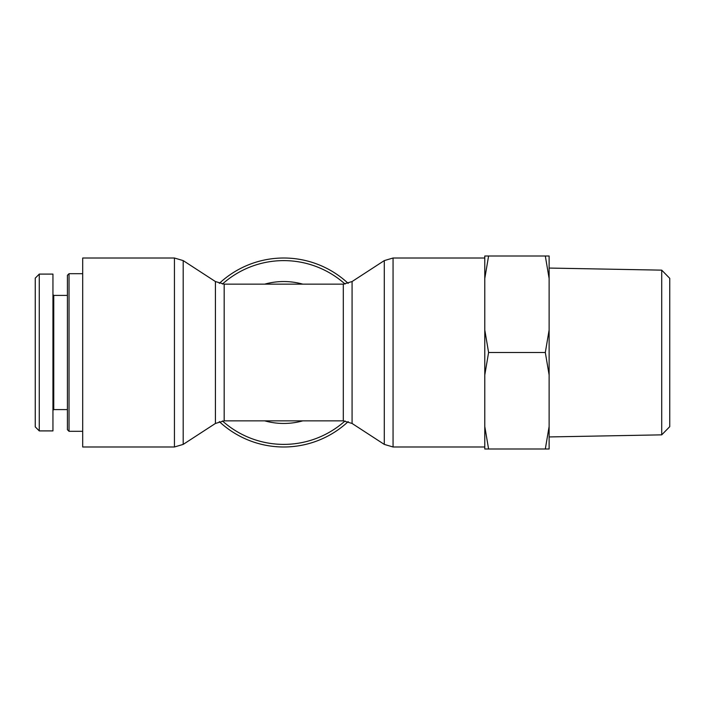 <?xml version="1.0" encoding="UTF-8"?>
<svg xmlns="http://www.w3.org/2000/svg" width="705" height="705" viewBox="0 0 705 705"><rect width="100%" height="100%" fill="white"/><g stroke="black" fill="none" stroke-linecap="round" stroke-linejoin="round"><path stroke-width="1.06" d="M348.182 283.392A94.488 94.488 0 0 0 219.308 283.392M219.308 421.608A94.488 94.488 0 0 0 348.182 421.608M82.697 446.988L82.697 258.012L174.435 258.012L174.435 446.988L82.697 446.988M69.028 431.31L69.028 273.69L67.416 275.302L67.416 429.697L69.028 431.31L82.697 431.31M35.25 352.5L35.25 426.877L39.269 430.905L39.269 274.104L35.25 278.123L35.25 352.5M52.945 410.398L53.747 409.596L53.747 295.404L52.945 294.602M39.269 274.095L52.945 274.095L52.945 430.905L39.269 430.905M661.713 434.853L669.75 426.666L669.75 278.334L661.713 270.147L661.713 434.853L549.125 436.941M545.317 255.994L549.125 255.994L549.125 278.501L545.317 255.994L488.591 255.994L484.784 278.501L484.784 255.994L488.591 255.994M549.125 449.006L545.317 449.006L549.125 426.499L549.125 449.006M545.317 352.5L549.125 329.993L549.125 375.007L545.317 352.5L488.591 352.5L484.784 375.007L484.784 329.993L488.591 352.5M549.125 426.499L549.125 375.007M549.125 329.993L549.125 278.501M488.591 449.006L484.784 449.006L484.784 426.499L488.591 449.006L545.317 449.006M484.784 375.007L484.784 426.499M484.784 278.501L484.784 329.993M352.077 423.458L352.077 281.542L343.309 284.141L343.309 420.859L352.077 423.458L384.287 444.397L393.055 446.988L393.055 258.012L484.784 258.012M302.771 284.141A70.958 70.958 0 0 0 264.719 284.141M264.719 420.859A70.958 70.958 0 0 0 302.771 420.859M224.172 284.141L215.413 281.542L215.413 423.458L224.172 420.859L224.172 284.141L343.309 284.141M345.053 420.947A91.897 91.897 0 0 1 222.436 420.947M222.436 284.053A91.897 91.897 0 0 1 345.053 284.053M352.077 281.542L384.287 260.603L384.287 444.397M215.413 423.458L183.194 444.397L183.194 260.603L174.435 258.012M384.287 260.603L393.055 258.012M393.055 446.988L484.784 446.988M183.194 444.397L174.435 446.988M215.413 281.542L183.194 260.603M224.172 420.859L343.309 420.859M82.697 273.69L69.028 273.69M53.747 409.596L67.416 409.596M53.747 295.404L67.416 295.404M661.713 270.147L549.125 268.059"/></g></svg>
